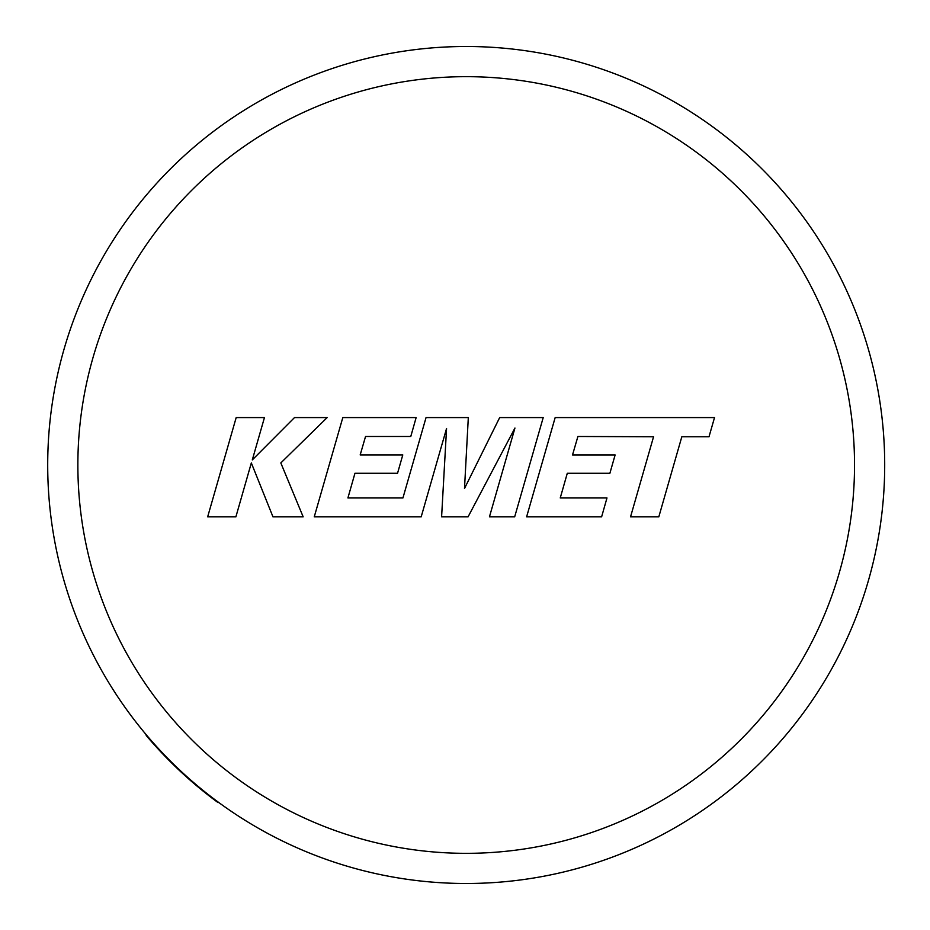 <?xml version="1.0" encoding="UTF-8"?>
<svg xmlns="http://www.w3.org/2000/svg" width="930" height="930" viewBox="0 0 930 930"><rect width="100%" height="100%" fill="white"/><g stroke="black" fill="none" stroke-linecap="round" stroke-linejoin="round"><path stroke-width="1.4" d="M466.197 46.5A418.5 418.5 0 0 1 884.697 465A418.5 418.5 0 0 1 146.58 735.153A418.5 418.5 0 0 1 466.197 46.5A418.5 418.5 0 0 0 146.58 735.153L146.196 735.467A418.988 418.988 0 0 0 218.073 802.613L218.364 802.218A418.5 418.5 0 0 0 466.197 883.5M577.902 436.484L653.569 436.751L630.54 516.848L658.812 516.848L681.83 436.751L709.009 436.751L714.519 417.582L555.163 417.582L526.613 516.848L601.617 516.848L606.976 497.957L560.244 497.957L567.288 473.289L609.882 473.289L615.125 454.944L572.52 454.944L577.902 436.484M543.213 417.582L499.677 417.582L464.5 488.494L468.313 417.582L426.045 417.582L402.934 497.957L347.913 497.957L354.946 473.289L397.54 473.289L402.783 454.933L360.177 454.933L365.548 436.472L410.781 436.472L416.14 417.582L342.81 417.582L314.247 516.848L421.185 516.848L446.563 428.474L441.599 516.848L468.069 516.848L514.941 428.044L489.447 516.848L514.674 516.848L543.213 417.582M236.185 417.582L207.657 516.848L235.883 516.848L251.333 462.942L272.967 516.848L303.168 516.848L280.825 462.942L327.162 417.582L294.496 417.582L252.309 459.908L264.445 417.582L236.185 417.582M466.197 853.333A388.333 388.333 0 0 0 854.531 465A388.333 388.333 0 0 0 466.197 76.667A388.333 388.333 0 0 0 77.864 465A388.333 388.333 0 0 0 466.197 853.333"/></g></svg>
